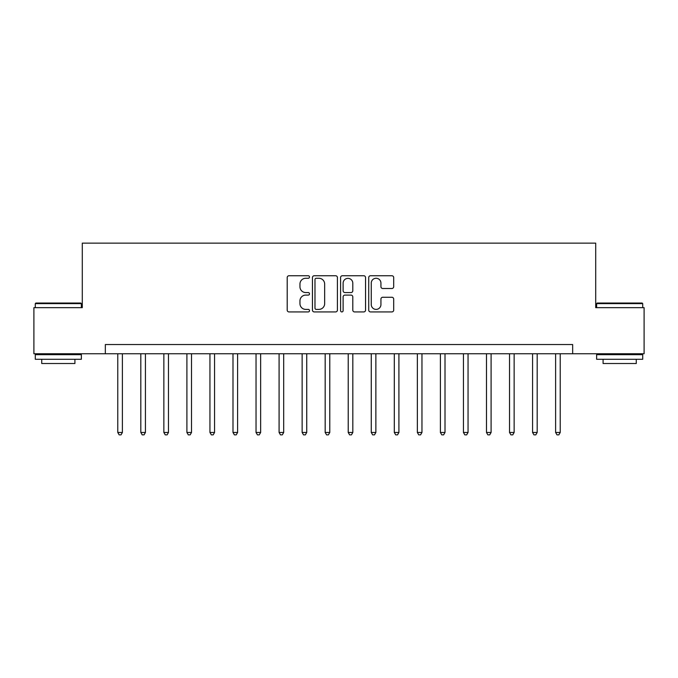 <?xml version="1.0" encoding="UTF-8"?>
<svg xmlns="http://www.w3.org/2000/svg" width="678" height="678" viewBox="0 0 678 678"><rect width="100%" height="100%" fill="white"/><g stroke="black" fill="none" stroke-linecap="round" stroke-linejoin="round"><path stroke-width="1.02" d="M309.507 277.005A1.263 1.263 0 0 0 308.236 275.743L289.014 275.743A1.814 1.814 0 0 0 287.201 277.548L287.201 310.117A1.814 1.814 0 0 0 289.014 311.931L308.236 311.931A1.263 1.263 0 0 0 309.507 310.66A1.263 1.263 0 0 0 308.236 309.397L305.753 309.397A5.788 5.788 0 0 1 299.956 303.608L299.956 300.888A5.788 5.788 0 0 1 305.753 295.099L308.236 295.099A1.263 1.263 0 0 0 309.507 293.837A1.263 1.263 0 0 0 308.236 292.565L305.753 292.565A5.788 5.788 0 0 1 299.956 286.777L299.956 284.065A5.788 5.788 0 0 1 305.753 278.268L308.236 278.268A1.263 1.263 0 0 0 309.507 277.005M391.884 288.497A1.814 1.814 0 0 0 393.689 286.684L393.689 277.548A1.814 1.814 0 0 0 391.884 275.743L370.527 275.743A1.814 1.814 0 0 0 368.722 277.548L368.722 310.117A1.814 1.814 0 0 0 370.527 311.931L391.884 311.931A1.814 1.814 0 0 0 393.689 310.117L393.689 299.083A1.814 1.814 0 0 0 391.884 297.269L382.748 297.269A1.814 1.814 0 0 0 380.934 299.083L380.934 304.558A4.839 4.839 0 0 1 376.095 309.397A4.839 4.839 0 0 1 371.256 304.558L371.256 283.116A4.839 4.839 0 0 1 376.095 278.268A4.839 4.839 0 0 1 380.934 283.116L380.934 286.684A1.814 1.814 0 0 0 382.748 288.497L391.884 288.497M105.336 353.746L33.9 353.746L33.9 307.659L82.292 307.659L82.292 243.139L595.708 243.139L595.708 307.659L644.1 307.659L644.1 353.746L572.664 353.746L572.664 344.534L105.336 344.534L105.336 353.746L572.664 353.746M337.415 277.548A1.814 1.814 0 0 0 335.61 275.743L314.253 275.743A1.814 1.814 0 0 0 312.448 277.548L312.448 310.117A1.814 1.814 0 0 0 314.253 311.931L335.61 311.931A1.814 1.814 0 0 0 337.415 310.117L337.415 277.548M342.39 275.743L363.747 275.743A1.814 1.814 0 0 1 365.552 277.548L365.552 310.117A1.814 1.814 0 0 1 363.747 311.931L354.611 311.931A1.814 1.814 0 0 1 352.797 310.117L352.797 296.913A1.814 1.814 0 0 0 350.992 295.099L344.924 295.099A1.814 1.814 0 0 0 343.119 296.913L343.119 310.66A1.263 1.263 0 0 1 341.848 311.931A1.263 1.263 0 0 1 340.585 310.66L340.585 277.548A1.814 1.814 0 0 1 342.39 275.743M316.245 278.268A1.263 1.263 0 0 0 314.982 279.539L314.982 308.126A1.263 1.263 0 0 0 316.245 309.397L318.872 309.397A5.788 5.788 0 0 0 324.66 303.608L324.66 284.065A5.788 5.788 0 0 0 318.872 278.268L316.245 278.268M352.797 283.201A4.839 4.839 0 0 0 347.958 278.361A4.839 4.839 0 0 0 343.119 283.201L343.119 290.76A1.814 1.814 0 0 0 344.924 292.565L350.992 292.565A1.814 1.814 0 0 0 352.797 290.76L352.797 283.201M117.777 353.746L117.777 432.462L122.387 432.462L122.387 353.746M122.387 432.462L121.006 434.861L119.159 434.861L117.777 432.462M140.821 353.746L140.821 432.462L145.431 432.462L145.431 353.746M145.431 432.462L144.05 434.861L142.202 434.861L140.821 432.462M163.864 353.746L163.864 432.462L168.475 432.462L168.475 353.746M168.475 432.462L167.093 434.861L165.246 434.861L163.864 432.462M186.908 353.746L186.908 432.462L191.518 432.462L191.518 353.746M191.518 432.462L190.137 434.861L188.298 434.861L186.908 432.462M209.951 353.746L209.951 432.462L214.562 432.462L214.562 353.746M214.562 432.462L213.18 434.861L211.341 434.861L209.951 432.462M35.832 303.049L80.818 303.049L81.368 303.608L35.281 303.608L35.832 303.049M58.325 359.281L35.281 359.281L35.281 354.67L81.368 354.67L81.368 359.281L58.325 359.281M74.919 359.281L74.919 363.518L41.731 363.518L41.731 359.281M597.182 303.049L642.168 303.049L642.719 303.608L596.632 303.608L597.182 303.049M619.675 359.281L596.632 359.281L596.632 354.67L642.719 354.67L642.719 359.281L619.675 359.281M636.269 359.281L636.269 363.518L603.081 363.518L603.081 359.281M232.995 353.746L232.995 432.462L237.605 432.462L237.605 353.746M237.605 432.462L236.224 434.861L234.385 434.861L232.995 432.462M256.038 353.746L256.038 432.462L260.649 432.462L260.649 353.746M260.649 432.462L259.267 434.861L257.428 434.861L256.038 432.462M279.09 353.746L279.09 432.462L283.692 432.462L283.692 353.746M283.692 432.462L282.311 434.861L280.472 434.861L279.09 432.462M302.134 353.746L302.134 432.462L306.736 432.462L306.736 353.746M306.736 432.462L305.354 434.861L303.515 434.861L302.134 432.462M325.177 353.746L325.177 432.462L329.779 432.462L329.779 353.746M329.779 432.462L328.398 434.861L326.559 434.861L325.177 432.462M348.221 353.746L348.221 432.462L352.823 432.462L352.823 353.746M352.823 432.462L351.441 434.861L349.602 434.861L348.221 432.462M371.264 353.746L371.264 432.462L375.866 432.462L375.866 353.746M375.866 432.462L374.485 434.861L372.646 434.861L371.264 432.462M394.308 353.746L394.308 432.462L398.91 432.462L398.91 353.746M398.91 432.462L397.528 434.861L395.689 434.861L394.308 432.462M417.351 353.746L417.351 432.462L421.962 432.462L421.962 353.746M421.962 432.462L420.572 434.861L418.733 434.861L417.351 432.462M440.395 353.746L440.395 432.462L445.005 432.462L445.005 353.746M445.005 432.462L443.615 434.861L441.776 434.861L440.395 432.462M463.438 353.746L463.438 432.462L468.049 432.462L468.049 353.746M468.049 432.462L466.659 434.861L464.82 434.861L463.438 432.462M486.482 353.746L486.482 432.462L491.092 432.462L491.092 353.746M491.092 432.462L489.702 434.861L487.863 434.861L486.482 432.462M509.525 353.746L509.525 432.462L514.136 432.462L514.136 353.746M514.136 432.462L512.754 434.861L510.907 434.861L509.525 432.462M532.569 353.746L532.569 432.462L537.179 432.462L537.179 353.746M537.179 432.462L535.798 434.861L533.95 434.861L532.569 432.462M555.613 353.746L555.613 432.462L560.223 432.462L560.223 353.746M560.223 432.462L558.841 434.861L556.994 434.861L555.613 432.462M35.281 307.659L35.281 303.608M45.79 354.67L45.79 353.746M70.859 354.67L70.859 353.746M81.368 307.659L81.368 303.608M596.632 307.659L596.632 303.608M607.141 354.67L607.141 353.746M632.21 354.67L632.21 353.746M642.719 307.659L642.719 303.608"/></g></svg>
